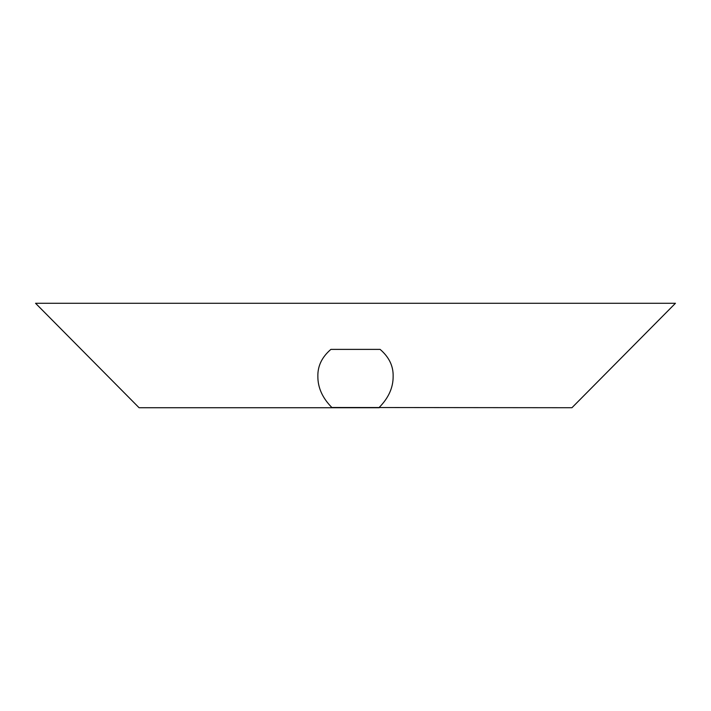 <?xml version="1.0" encoding="UTF-8"?>
<svg xmlns="http://www.w3.org/2000/svg" width="711" height="711" viewBox="0 0 711 711"><rect width="100%" height="100%" fill="white"/><g stroke="black" fill="none" stroke-linecap="round" stroke-linejoin="round"><path stroke-width="1.07" d="M379.141 407.492C388.579 397.938 393.245 387.557 393.139 376.332C393.396 366.058 389.05 357.073 380.109 349.385L330.891 349.385C321.959 357.046 317.621 366.023 317.861 376.332C317.773 387.584 322.439 397.973 331.859 407.492L571.937 407.723L675.45 303.277L35.55 303.277L139.063 407.723L379.212 407.723M376.67 349.385L380.109 349.385"/></g></svg>
